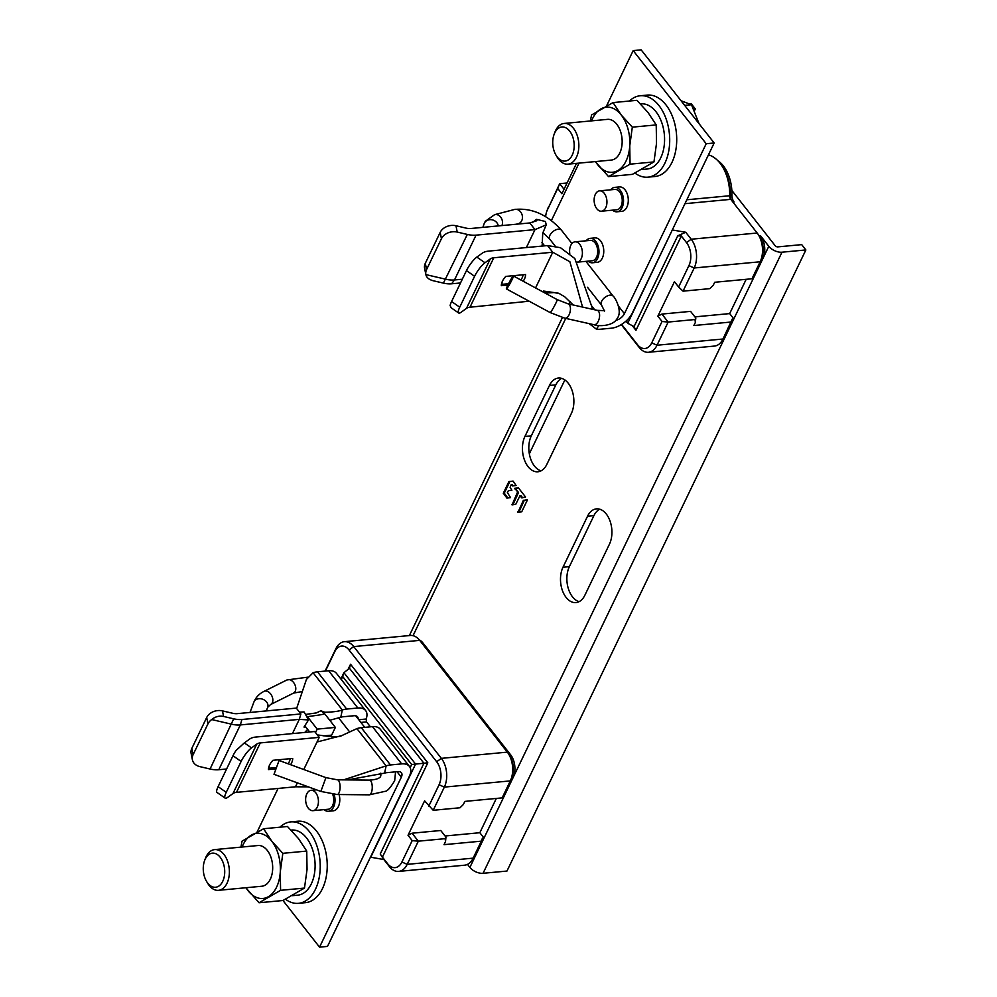 <?xml version="1.0" encoding="UTF-8"?>
<svg xmlns="http://www.w3.org/2000/svg" width="997" height="997" viewBox="0 0 997 997"><rect width="100%" height="100%" fill="white"/><g stroke="black" fill="none" stroke-linecap="round" stroke-linejoin="round"><path stroke-width="1.5" d="M532.298 222.655L536.523 219.34L536.872 220.711L529.793 222.954L470.833 228.5A12.263 6.68 -154.3 0 1 466.085 228.114L455.965 225.746L457.224 232.077A12.263 9.521 168.7 0 0 441.434 238.707L426.566 269.601A12.263 9.521 168.7 0 0 425.856 274.599L424.597 268.318A12.263 9.521 -11.3 0 1 425.308 263.283L440.175 232.388A12.263 9.521 -11.3 0 1 455.965 225.746M551.391 220.549L579.033 163.122M606.625 105.782L633.182 50.598L706.2 143.742L714.164 142.982L641.146 49.85L633.182 50.598M618.539 306.216L624.409 313.694L706.2 143.742M588.056 261.152A12.263 7.64 -95.4 0 0 592.442 262.784L597.228 262.336A12.263 7.64 -95.4 0 0 603.546 254.048A12.263 7.64 -95.4 0 0 600.53 240.85A12.263 7.64 -95.4 0 0 594.922 237.909L590.149 238.358A12.263 7.64 -95.4 0 0 586.136 240.8M612.594 210.168A12.263 7.64 -95.4 0 0 616.981 211.8L621.767 211.352A12.263 7.64 -95.4 0 0 628.085 203.064A12.263 7.64 -95.4 0 0 625.069 189.866A12.263 7.64 -95.4 0 0 619.461 186.925L614.675 187.374A12.263 7.64 -95.4 0 0 610.675 189.804M635.002 173.092A40.889 25.448 -95.4 0 0 647.925 177.167L654.929 176.506A40.889 25.448 -95.4 0 0 671.966 162.399A40.889 25.448 -95.4 0 0 672.925 117.721A40.889 25.448 -95.4 0 0 647.265 95.089L640.248 95.749A40.889 25.448 -95.4 0 0 629.406 101.033M536.523 219.34L545.434 221.508L546.231 224.824L535.003 229.609L526.366 247.568M462.309 279.222L454.482 279.958A22.495 12.251 -154.3 0 1 445.784 279.235L425.856 274.599C426.542 277.615 429.022 279.659 433.284 280.755L443.403 283.111L467.344 234.432A22.495 12.251 25.7 0 0 476.043 235.155L535.003 229.609L529.793 222.954M460.514 282.961L451.629 283.796A21.261 11.578 -154.3 0 1 443.403 283.111M457.224 232.077L467.344 234.432M598.973 325.508L596.318 329.11A20.451 11.49 141.9 0 0 600.182 329.247L611.335 328.2A18.395 10.344 141.9 0 0 632.372 312.933L714.164 142.982M626.016 321.084L627.724 323.265L626.428 320.722M672.339 229.896L627.724 323.265L634.055 326.605L677.748 235.815L685.737 232.264L691.195 239.23A20.451 12.724 84.6 0 1 694.186 267.981L683.032 291.161L709.876 288.632L713.204 285.366L714.687 282.276L751.975 278.761L760.15 261.775A20.451 12.724 -95.4 0 0 760.96 259.868A20.451 12.724 -95.4 0 0 758.63 235.167A20.451 12.724 -95.4 0 0 757.159 233.011L730.776 199.35A4.088 2.542 84.6 0 1 730.477 198.926A4.088 2.542 84.6 0 1 729.692 195.748A36.802 22.906 -95.4 0 0 722.688 167.097A36.802 22.906 -95.4 0 0 708.443 154.859M672.589 230.033L685.737 232.264M634.055 326.605L635.961 330.319L681.337 236.015L686.522 242.62A16.351 10.182 84.6 0 1 688.915 265.626L678.621 287.011L683.032 291.161M677.748 235.815L681.337 236.015M576.515 163.358L561.884 193.754L557.722 188.433L559.678 183.685L567.069 182.987M632.322 325.695L635.961 330.319M621.281 324.598L639.139 347.38A20.451 12.724 84.6 0 0 648.499 352.277A20.451 12.724 84.6 0 0 657.011 345.236L668.164 322.056L662.033 321.483L657.858 316.161L674.446 281.69L678.621 287.011M662.033 321.483L651.739 342.868A16.351 10.182 84.6 0 1 637.444 344.588L621.617 324.399M545.621 216.685A16.351 10.182 84.6 0 1 546.78 211.339A16.351 10.182 84.6 0 1 547.428 209.819L557.722 188.433M564.053 189.268L559.678 183.685L547.428 209.819M546.78 211.339L547.727 208.759A20.451 12.724 84.6 0 1 548.524 206.865M731.835 190.427L775.168 245.698A2.044 1.109 25.7 0 0 777.81 246.882L801.713 244.626L805.875 249.948L781.984 252.204A10.219 5.571 -154.3 0 1 768.799 246.296L760.449 235.653A16.351 10.182 84.6 0 1 762.842 258.659L725.666 335.914A16.351 10.182 84.6 0 1 722.401 340.114M419.263 639.85A16.351 10.182 84.6 0 1 422.99 643.015L510.614 754.779A16.351 10.182 84.6 0 1 513.006 777.785L504.831 794.783L503.572 794.896M513.106 481.127L508.894 481.638L503.311 493.228L506.962 498.139L510.551 497.59L507.373 492.593L508.333 490.748L511.885 490.262L510.115 487.408L511.149 484.754L512.408 485.913L516.072 485.502L513.106 481.127M520.808 495.746L519.96 495.746L521.792 497.889L525.556 496.98L518.428 487.882L514.689 488.318L518.428 492.717L512.932 504.769M519.96 495.746L515.761 504.332L512.059 504.881L517.418 492.406M523.325 500.419L517.954 512.408L521.705 511.822L527.301 500.195L523.325 500.419L524.285 500.332L518.826 512.296M571.381 413.394A21.473 13.36 -95.4 0 0 571.892 389.927A21.473 13.36 -95.4 0 0 558.407 378.05A21.473 13.36 -95.4 0 0 549.472 385.453L524.933 436.437A21.473 13.36 -95.4 0 0 524.422 459.891A21.473 13.36 -95.4 0 0 537.894 471.78A21.473 13.36 -95.4 0 0 546.842 464.378L571.381 413.394M562.981 567.256A21.473 13.36 -95.4 0 0 562.482 590.71A21.473 13.36 -95.4 0 0 575.954 602.599A21.473 13.36 -95.4 0 0 584.89 595.197L609.429 544.212A21.473 13.36 -95.4 0 0 609.94 520.746A21.473 13.36 -95.4 0 0 596.468 508.869A21.473 13.36 -95.4 0 0 587.52 516.272L562.981 567.256L569.362 566.657A21.473 13.36 -95.4 0 0 568.078 587.732A21.473 13.36 -95.4 0 0 579.083 601.677M648.499 352.277L714.463 346.071A20.451 12.724 -95.4 0 0 722.975 339.017L732.259 319.065L733.854 318.915L729.679 313.594L746.18 279.31M504.831 794.783L475.831 855.04A16.351 10.182 84.6 0 1 472.566 859.24M805.875 249.948L506.962 871.054L483.059 873.297A10.219 5.571 -154.3 0 1 469.886 867.402L467.506 864.362M754.667 275.658L753.42 275.77M694.897 316.872L729.679 313.594M661.908 314.08L690.585 311.376L695.806 318.031L695.009 319.526L668.164 322.056L661.908 314.08L657.858 316.161M731.15 322.019L693.875 325.533L695.358 322.442L695.009 319.526M695.806 318.031L695.358 322.442M758.63 235.167L760.038 237.523A16.351 10.182 84.6 0 1 761.895 257.288L760.96 259.868M689.463 103.75L691.133 103.588L695.308 108.91L693.663 109.072M717.703 160.579A32.714 20.351 84.6 0 1 731.923 194.764A8.175 5.085 -95.4 0 0 734.066 201.992L732.92 202.104M731.2 199.911A8.175 5.085 84.6 0 1 730.327 194.926A32.714 20.351 84.6 0 0 724.084 169.465L722.688 167.097M508.794 754.293L510.19 756.648A16.351 10.182 84.6 0 1 512.059 776.414L511.112 778.993A20.451 12.724 -95.4 0 0 508.794 754.293A20.451 12.724 -95.4 0 0 507.323 752.137L419.7 640.373A20.451 12.724 -95.4 0 0 410.34 635.475L344.376 641.682A20.451 12.724 84.6 0 1 353.723 646.592L441.347 758.356A20.451 12.724 84.6 0 1 444.35 787.107L433.197 810.287L460.041 807.757L463.368 804.492L464.851 801.401L502.139 797.887L510.314 780.9A20.451 12.724 -95.4 0 0 511.112 778.993M496.332 798.435L479.831 832.719L484.006 838.041L482.411 838.19L481.314 841.156L444.026 844.671L445.522 841.58L445.161 838.664L445.958 837.156L440.749 830.501L412.06 833.205L408.022 835.287L424.61 800.815L433.197 810.287M445.048 835.997L479.831 832.719M412.06 833.205L418.329 841.181L412.197 840.608L408.022 835.287M412.197 840.608L401.903 862.006A16.351 10.182 84.6 0 1 387.609 863.714L382.424 857.121L427.813 762.805L350.545 664.251L348.09 669.348M325.446 671.056L334.755 651.702A16.351 10.182 84.6 0 1 349.05 649.982L436.674 761.745A16.351 10.182 84.6 0 1 439.079 784.751L428.785 806.137M370.448 857.171L383.845 859.539L389.304 866.505A20.451 12.724 84.6 0 0 398.65 871.415A20.451 12.724 84.6 0 0 407.175 864.362L418.329 841.181L445.161 838.664M445.522 841.58L445.958 837.156M398.65 871.415L464.627 865.197A20.451 12.724 -95.4 0 0 473.139 858.143L481.314 841.156M347.529 779.903L384.593 773.124A10.219 5.745 141.9 0 1 386.786 772.663L397.94 771.616A8.175 4.599 141.9 0 1 401.392 772.75A8.175 4.599 141.9 0 1 401.33 777.199L319.538 947.15L327.502 946.402L409.306 776.451A18.395 10.344 -38.1 0 0 409.443 766.444L380.231 729.193A18.395 10.344 -38.1 0 0 372.442 726.639L361.288 727.685A20.451 11.49 -38.1 0 0 356.914 728.608L341.821 735.587L317.021 741.992L303.773 769.522M410.166 767.64L411.674 764.512L415.575 764.088L343.928 672.701L340.887 679.007M370.697 857.32L415.575 764.088L423.924 763.241L349.448 668.252L350.545 664.251M370.398 726.825L366.535 721.89L366.148 719.024A18.395 10.344 -38.1 0 0 365.625 710.562L336.425 673.311A18.395 10.344 -38.1 0 0 328.636 670.757L317.482 671.804A20.451 11.49 -38.1 0 0 313.095 672.726L306.428 679.443L296.62 708.493M349.448 668.252L343.928 672.701L341.398 679.667M342.831 676.701L411.674 764.512M384.593 773.124L386.126 765.858A20.451 11.49 -38.1 0 1 390.5 764.948L401.654 763.889A18.395 10.344 -38.1 0 1 409.443 766.444M356.914 728.608L386.126 765.858L343.579 779.866M308.272 786.845L295.461 786.807L236.501 792.353A12.263 6.68 25.7 0 0 232.986 793.525L227.702 797.338A12.263 2.916 124.9 0 1 225.148 798.136L217.01 792.453A12.263 2.916 -55.1 0 1 218.106 786.658L232.974 755.751A12.263 2.916 -55.1 0 1 236.002 750.542L244.327 742.902L251.493 747.9A12.263 2.916 124.9 0 0 241.124 761.434L226.244 792.328A12.263 2.916 124.9 0 0 225.148 798.136M341.821 735.587C339.89 736.833 335.677 737.144 329.184 736.496L317.333 734.901M317.021 741.992L319.252 737.356L314.666 731.511L255.706 737.057A21.261 11.578 25.7 0 0 249.611 739.089L244.327 742.902M297.368 782.857L295.461 786.807M319.252 737.356L260.304 742.915A12.263 6.68 25.7 0 0 256.79 744.086L251.493 747.9M275.92 768.874L268.442 769.584A14.108 7.926 -38.1 0 1 269.103 766.157A14.108 7.926 -38.1 0 1 272.904 760.312L292.694 758.443A14.108 7.926 -38.1 0 1 290.601 764.699M288.108 763.789A12.263 6.892 141.9 0 0 290.152 758.692M276.406 767.54L269.115 768.238L268.442 769.584M269.414 765.384A12.263 6.892 141.9 0 0 269.115 768.238M319.538 947.15L282.974 900.503M305.356 731.748L305.045 732.409M278.076 788.44L257.139 831.947M324.087 809.639A12.263 7.64 -95.4 0 0 328.474 811.271L333.26 810.823A12.263 7.64 -95.4 0 0 339.092 794.534M285.516 899.257A40.889 25.448 -95.4 0 0 298.439 903.332L305.456 902.671A40.889 25.448 -95.4 0 0 322.48 888.564A40.889 25.448 -95.4 0 0 323.452 843.886A40.889 25.448 -95.4 0 0 297.791 821.241L290.775 821.902A40.889 25.448 -95.4 0 0 279.92 827.198M305.518 714.45L316.423 712.905L320.835 710.761L324.798 712.244L324.349 713.378C325.383 714.737 310.79 715.883 307.537 716.806L306.067 715.435L308.509 719.934L299.287 719.373L292.445 733.605M306.067 715.435L304.06 711.933L299.461 712.12M329.77 720.27L340.775 717.242L342.307 709.976C338.768 711.322 332.936 712.082 324.798 712.244M320.835 710.761L324.349 713.378M307.537 716.806L317.196 729.119L335.366 727.411L324.661 713.765M335.366 727.411L331.64 735.138L323.801 735.873M308.509 719.934L304.01 727.05L305.381 726.639M222.481 710.886A12.263 9.521 -11.3 0 0 206.691 717.516L207.962 723.847A12.263 9.521 168.7 0 1 211.7 719.56L231.628 724.208A22.495 12.251 25.7 0 0 240.339 724.931L299.287 719.373L300.895 713.939L296.308 708.094L237.348 713.64A12.263 6.68 -154.3 0 1 232.6 713.254L222.481 710.886L223.59 716.457L233.709 718.812A21.261 11.578 25.7 0 0 241.947 719.498L300.895 713.939M207.962 723.847L193.082 754.741A12.263 9.521 168.7 0 0 192.384 759.776A12.263 9.521 168.7 0 0 199.948 766.656L210.068 769.011A22.495 12.251 25.7 0 0 218.779 769.734L226.593 768.999M192.384 759.776L191.125 753.458A12.263 9.521 -11.3 0 1 191.823 748.423L206.691 717.516M211.7 719.56C215.265 716.606 219.228 715.572 223.59 716.457M317.196 729.119L315.526 732.596M305.743 726.975L304.01 727.05L305.743 726.975L309.668 731.985M313.095 672.726L342.307 709.976A20.451 11.49 -38.1 0 1 346.682 709.066L357.836 708.007A18.395 10.344 -38.1 0 1 365.625 710.562M340.775 717.242A10.219 5.745 -38.1 0 1 342.968 716.781L354.122 715.734A8.175 4.599 -38.1 0 1 357.587 716.868A8.175 4.599 -38.1 0 1 358.172 718.949M328.474 811.271A12.263 7.64 -95.4 0 0 334.132 794.385M316.41 789.823L311.076 790.322A10.219 6.356 84.6 0 0 306.814 793.849A10.219 6.356 -95.4 0 0 306.578 805.015A10.219 6.356 -95.4 0 0 312.983 810.673L328.287 809.24A10.219 6.356 -95.4 0 0 332.537 805.713A10.219 6.356 -95.4 0 0 332.674 794.248M312.983 810.673A10.219 6.356 -95.4 0 0 317.245 807.159A10.219 6.356 84.6 0 0 317.482 795.98A10.219 6.356 84.6 0 0 311.076 790.322M298.439 903.332A40.889 25.448 -95.4 0 0 315.476 889.224A40.889 25.448 -95.4 0 0 316.435 844.546A40.889 25.448 -95.4 0 0 290.775 821.902M291.049 830.09L291.548 830.052A32.714 20.351 84.6 0 1 314.878 860.71A32.714 20.351 84.6 0 1 297.679 895.181L292.457 895.68M240.938 847.138L242.034 841.169L263.569 828.744L271.77 841.169L282.836 853.32L280.282 871.964L280.581 890.333L259.046 902.759L245.823 887.741M282.836 853.32L306.74 851.077L298.539 838.651L287.472 826.488L263.569 828.744M306.74 851.077L307.051 869.446L304.484 888.078L280.581 890.333M304.484 888.078L282.949 900.515L259.046 902.759M242.134 847.026A32.714 20.351 84.6 0 1 251.369 835.087A32.714 20.351 84.6 0 1 271.77 841.169A32.714 20.351 84.6 0 1 280.282 871.964A32.714 20.351 84.6 0 1 268.38 896.689A32.714 20.351 84.6 0 1 247.979 890.608A32.714 20.351 84.6 0 1 245.972 887.729M218.493 890.321L261.787 886.246A20.451 12.724 -95.4 0 0 271.533 859.165A20.451 12.724 -95.4 0 0 257.961 845.531L214.654 849.606A20.451 12.724 -95.4 0 0 205.345 858.567L204.572 860.66A17.123 10.655 -95.4 0 0 204.223 875.84A17.123 10.655 84.6 0 0 206.529 881.348L207.663 883.267A20.451 12.724 84.6 0 0 218.493 890.321A20.451 12.724 84.6 0 0 228.226 863.24A20.451 12.724 -95.4 0 0 214.654 849.606M204.572 860.66A17.123 10.655 -95.4 0 1 214.38 853.27A17.123 10.655 -95.4 0 1 223.752 864.573A17.123 10.655 84.6 0 1 220.175 885A17.123 10.655 84.6 0 1 206.529 881.348M383.845 859.539L380.231 854.018L423.924 763.241L427.813 762.805M382.424 857.121L380.231 854.018M325.109 671.093L335.864 648.735A20.451 12.724 84.6 0 1 344.376 641.682M561.66 378.374A21.473 13.36 -95.4 0 0 555.84 384.854L531.301 435.839A21.473 13.36 -95.4 0 0 530.03 456.913A21.473 13.36 -95.4 0 0 541.022 470.858M599.708 509.193A21.473 13.36 -95.4 0 0 593.9 515.661L569.362 566.657M695.308 108.91L694.435 110.729M564.863 379.944L529.332 453.785M512.109 484.654L513.305 485.813M513.044 481.077L509.853 481.539L504.27 493.141L507.822 498.002M518.39 487.845L515.574 488.729L518.378 492.319M520.92 495.659L522.69 497.79M527.239 499.771L524.285 500.332M624.409 313.694A8.175 4.599 -38.1 0 1 615.71 320.373M596.318 329.11L589.352 323.676M582.547 307.064L569.885 261.737L552.737 252.229L535.551 287.934M592.766 309.357L574.845 258.559L560.464 247.692L547.515 245.574L552.737 252.229L493.777 257.774A12.263 6.68 25.7 0 0 490.262 258.946L484.978 262.759A12.263 2.916 124.9 0 0 474.597 276.294L459.729 307.188A12.263 2.916 124.9 0 0 458.632 312.996A12.263 2.916 124.9 0 0 461.187 312.198L466.471 308.385L490.262 258.946M543.004 291.959L543.589 291.062L558.295 293.18M559.865 293.779L559.217 293.504M458.632 312.996L451.13 307.761L450.146 305.581A12.263 2.916 -55.1 0 1 451.579 301.518L466.459 270.611A12.263 2.916 -55.1 0 1 476.828 257.089L482.124 253.275A22.495 12.251 -154.3 0 1 488.567 251.119L547.515 245.574M466.471 308.385A12.263 6.68 25.7 0 1 469.986 307.213L529.158 301.206M507.859 285.067L501.329 285.678A14.108 7.926 -38.1 0 1 501.99 282.251A14.108 7.926 -38.1 0 1 505.791 276.406L525.581 274.549A14.108 7.926 -38.1 0 1 523.188 281.241M520.908 280.007A12.263 6.892 141.9 0 0 523.039 274.786M502.301 281.478A12.263 6.892 141.9 0 0 502.002 284.332L501.329 285.678M502.002 284.332L508.532 283.721M684.677 105.383L691.494 104.735L699.059 123.715M681.038 100.734L691.494 104.735M592.442 262.784A12.263 7.64 -95.4 0 0 598.773 254.497A12.263 7.64 -95.4 0 0 595.757 241.311A12.263 7.64 -95.4 0 0 590.149 238.358M577.599 262.136L592.255 260.753A10.219 6.356 -95.4 0 0 596.505 257.226A10.219 6.356 -95.4 0 0 596.754 246.06A10.219 6.356 -95.4 0 0 590.336 240.402L575.045 241.835A10.219 6.356 84.6 0 1 581.45 247.493A10.219 6.356 84.6 0 1 581.214 258.672A10.219 6.356 -95.4 0 1 577.562 262.086M575.045 241.835A10.219 6.356 84.6 0 0 570.783 245.362A10.219 6.356 -95.4 0 0 569.761 253.412M616.981 211.8A12.263 7.64 -95.4 0 0 623.312 203.513A12.263 7.64 -95.4 0 0 620.296 190.315A12.263 7.64 -95.4 0 0 614.675 187.374M601.49 211.202L616.794 209.769A10.219 6.356 -95.4 0 0 621.044 206.242A10.219 6.356 -95.4 0 0 621.293 195.076A10.219 6.356 -95.4 0 0 614.875 189.418L599.571 190.851A10.219 6.356 84.6 0 1 605.989 196.509A10.219 6.356 84.6 0 1 605.752 207.688A10.219 6.356 -95.4 0 1 601.49 211.202A10.219 6.356 -95.4 0 1 595.072 205.544A10.219 6.356 -95.4 0 1 595.321 194.378A10.219 6.356 84.6 0 1 599.571 190.851M647.925 177.167A40.889 25.448 -95.4 0 0 664.949 163.059A40.889 25.448 -95.4 0 0 665.921 118.381A40.889 25.448 -95.4 0 0 640.248 95.749M640.523 103.937L641.021 103.887A32.714 20.351 84.6 0 1 664.351 134.545A32.714 20.351 84.6 0 1 647.153 169.016L641.931 169.515M590.411 120.973L591.52 115.004L613.043 102.579L621.243 115.004L632.322 127.155L629.755 145.799L630.054 164.169L608.531 176.606L595.296 161.589M632.322 127.155L656.213 124.912L648.013 112.487L636.946 100.323L613.043 102.579M656.213 124.912L656.524 143.281L653.957 161.925L630.054 164.169M653.957 161.925L632.422 174.35L608.531 176.606M591.62 120.861A32.714 20.351 84.6 0 1 600.842 108.935A32.714 20.351 84.6 0 1 621.243 115.004A32.714 20.351 84.6 0 1 629.755 145.799A32.714 20.351 84.6 0 1 617.853 170.524A32.714 20.351 84.6 0 1 597.452 164.443A32.714 20.351 84.6 0 1 595.446 161.564M567.966 164.156L611.273 160.081A20.451 12.724 -95.4 0 0 621.006 133A20.451 12.724 -95.4 0 0 607.435 119.366L564.128 123.454A20.451 12.724 -95.4 0 0 554.818 132.402L554.058 134.495A17.123 10.655 -95.4 0 0 553.696 149.687A17.123 10.655 84.6 0 0 556.002 155.183L557.149 157.102A20.451 12.724 84.6 0 0 567.966 164.156A20.451 12.724 84.6 0 0 577.712 137.075A20.451 12.724 -95.4 0 0 564.128 123.454M554.058 134.495A17.123 10.655 -95.4 0 1 563.853 127.105A17.123 10.655 -95.4 0 1 573.225 138.409A17.123 10.655 84.6 0 1 569.648 158.835A17.123 10.655 84.6 0 1 556.002 155.183M325.919 777.623L320.86 791.444L274.001 774.308L279.06 760.474L325.919 777.623L337.322 779.804A7.365 2.854 -89.4 0 1 339.877 784.19A7.365 2.854 -89.4 0 1 339.316 792.104A7.365 2.854 -89.4 0 1 337.173 794.522L369.326 794.833A7.365 2.854 -89.4 0 0 371.47 792.416A7.365 2.854 -89.4 0 0 372.031 784.502A7.365 2.854 -89.4 0 0 369.476 780.115L337.322 779.804M508.782 285.728A7.365 0.636 118.4 0 1 506.414 288.918A7.365 0.636 118.4 0 1 511.062 279.148A7.365 0.636 118.4 0 1 513.418 275.97A7.365 0.636 118.4 0 1 508.782 285.728M542.069 245.05L542.829 246.01M451.629 283.796L454.482 279.958L476.043 235.155M426.566 269.601L425.308 263.283M440.175 232.388L441.434 238.707M541.969 242.52L544.574 245.848M724.42 336.026L725.666 335.914L513.006 777.785L511.498 777.934M565.748 318.392L413.045 635.675M639.139 347.38L637.444 344.588M722.975 339.017L657.011 345.236L651.739 342.868M474.572 855.152L475.831 855.04L469.886 867.402M781.984 252.204L483.059 873.297M768.799 246.296L762.842 258.659L761.347 258.796M760.15 261.775L694.186 267.981L688.915 265.626M757.159 233.011L691.195 239.23L686.522 242.62M760.449 235.653L759.004 235.791M684.964 203.675L730.776 199.35M686.833 199.774L729.692 195.748L731.923 194.764M422.99 643.015L421.843 643.127M510.614 754.779L509.155 754.916M439.079 784.751L444.35 787.107L510.314 780.9M401.903 862.006L407.175 864.362L473.139 858.143M401.654 763.889L372.442 726.639M390.5 764.948L361.288 727.685M260.304 742.915L236.501 792.353M226.244 792.328L218.106 786.658M232.974 755.751L241.124 761.434M256.79 744.086L232.986 793.525M401.33 777.199L397.03 771.703M241.947 719.498L240.339 724.931L218.779 769.734M233.709 718.812L210.068 769.011M193.082 754.741L191.823 748.423M358.783 719.722L366.148 719.024M357.836 708.007L328.636 670.757M360.902 722.426L366.535 721.89M346.682 709.066L317.482 671.804M389.304 866.505L387.609 863.714M349.05 649.982L353.723 646.592L419.7 640.373M436.674 761.745L441.347 758.356L507.323 752.137M335.864 648.735L334.755 651.702M549.472 385.453L555.84 384.854M531.301 435.839L524.933 436.437M593.9 515.661L587.52 516.272M512.284 485.851L513.231 485.763M511.399 484.729L512.358 484.642M506.837 498.064L507.785 497.977M503.36 493.627L504.308 493.54M503.311 493.228L504.27 493.141M508.894 481.638L509.853 481.539M509.006 481.539L509.966 481.451M514.614 488.829L515.574 488.729M514.689 488.318L515.636 488.231M521.668 497.815L522.627 497.727M520.098 495.821L521.057 495.733M511.885 504.407L512.844 504.32M517.468 492.817L518.428 492.717M517.779 511.935L518.739 511.847M523.437 500.32L524.397 500.232M591.383 305.556L594.711 309.793M476.828 257.089L484.978 262.759M466.459 270.611L474.597 276.294M469.986 307.213L493.777 257.774M459.729 307.188L451.579 301.518M253.874 702.162A7.365 5.795 20.7 0 1 253.899 702.1C255.818 697.339 259.195 693.762 264.031 691.37L286.974 679.942A7.365 4.985 63.5 0 1 293.604 682.521A7.365 4.985 63.5 0 1 295.436 690.834A7.365 4.985 63.5 0 1 293.529 693.114L302.34 691.519M264.031 691.37A7.365 4.985 63.5 0 1 270.661 693.949A7.365 4.985 63.5 0 1 272.493 702.262A7.365 4.985 63.5 0 1 270.598 704.543L293.529 693.114M249.998 712.456L253.899 702.1A7.365 5.795 20.7 0 1 262.797 699.258A7.365 5.795 20.7 0 1 267.707 707.222A7.365 5.795 20.7 0 1 267.682 707.297A7.365 5.795 20.7 0 1 267.645 707.359M498.263 225.92A7.365 6.481 -160.9 0 0 492.331 219.863A7.365 6.481 -160.9 0 0 484.604 222.755A7.365 6.481 -160.9 0 0 484.106 223.827L482.872 227.366M516.247 224.225L518.29 223.689A7.365 5.932 -104.7 0 0 521.443 221.234A7.365 5.932 -104.7 0 0 521.232 212.822A7.365 5.932 -104.7 0 0 514.564 209.457C531.787 207.712 547.415 214.617 561.448 230.182A7.365 4.138 -38.1 0 0 556.102 229.721A7.365 4.138 -38.1 0 0 550.282 234.582A7.365 4.138 -38.1 0 0 549.858 239.268L542.941 232.6M604.494 311.064L601.602 305.256A7.365 4.138 -38.1 0 1 602.026 300.571A7.365 4.138 -38.1 0 1 607.846 295.71A7.365 4.138 -38.1 0 1 613.18 296.171L585.887 261.351M604.643 310.715L597.178 310.341A7.365 3.789 102.6 0 1 599.583 314.815A7.365 3.789 102.6 0 1 597.814 322.118A7.365 3.789 102.6 0 1 593.963 324.71C598.561 326.53 613.554 326.318 617.255 318.292C622.789 311.363 615.099 297.28 613.18 296.171M513.418 275.97L557.149 299.599L568.016 303.823A7.365 3.789 102.6 0 1 570.434 308.297A7.365 3.789 102.6 0 1 568.651 315.588A7.365 3.789 102.6 0 1 564.801 318.18L593.963 324.71M557.149 299.599A7.365 0.636 118.4 0 1 552.512 309.369A7.365 0.636 118.4 0 1 550.145 312.56L564.801 318.18M501.927 225.571A7.365 5.932 -104.7 0 0 501.005 217.595A7.365 5.932 -104.7 0 0 494.612 214.679L514.564 209.457M542.144 246.072L542.729 233.148L546.231 224.824M570.072 301.642L568.926 304.023M562.408 317.582L409.368 635.563M304.758 732.446L307.637 729.405M512.221 484.567L511.274 484.654M590.236 324.81L589.277 323.651M573.263 304.995L564.738 296.807L559.155 293.504M545.06 293.068L554.12 292.557L559.566 293.654M380.842 773.149L380.817 775.716C380.368 778.196 376.579 779.654 369.476 780.115M369.326 794.833L385.178 791.319C387.235 791.331 390.4 787.792 394.675 780.688L395.56 771.84M355.705 715.796L364.765 727.361M338.619 717.865L349.598 731.86M286.974 679.942L307.649 677.2M266.311 710.911L267.682 707.297L270.598 704.543M320.86 791.444L337.173 794.522M484.106 223.827L485.277 221.309L494.612 214.679M518.29 223.689L522.889 223.602M601.602 305.256L587.52 287.298M555.167 246.047L549.858 239.268M571.942 243.567L561.448 230.182M568.016 303.823L597.178 310.341M506.414 288.918L550.145 312.56"/></g></svg>
